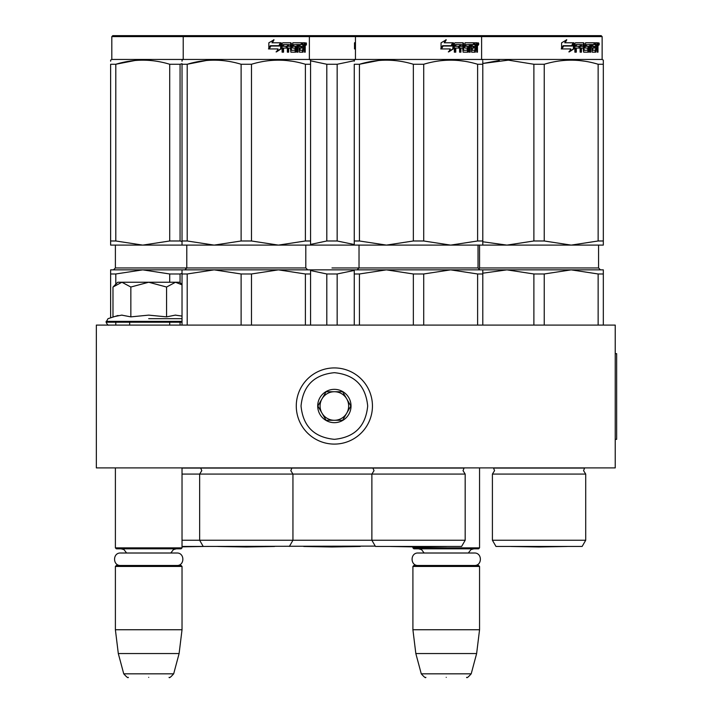 <?xml version="1.0" encoding="UTF-8"?>
<svg xmlns="http://www.w3.org/2000/svg" width="713" height="713" viewBox="0 0 713 713"><rect width="100%" height="100%" fill="white"/><g stroke="black" fill="none" stroke-linecap="round" stroke-linejoin="round"><path stroke-width="1.07" d="M113.251 467.897L184.551 467.897L182.029 467.897L182.029 547.869L115.39 547.869L115.39 467.897M471.222 467.897L482.077 467.897L479.555 467.897L479.555 547.869L412.907 547.869L412.907 546.871L390.278 546.479L446.775 546.479L418.531 546.969L390.278 546.479A9.519 9.519 0 0 1 390.261 546.443A9.519 9.519 0 0 0 390.278 546.479M96.344 467.897L615.23 467.897L615.23 325.083L96.344 325.083L96.344 467.897M412.907 547.869L413.861 548.823L478.601 548.823L479.555 547.869M412.907 566.434L413.861 565.48L478.601 565.48L479.555 566.434L479.555 629.748L412.907 629.748L412.907 566.434L479.555 566.434M476.632 653.545L471.204 673.821L421.267 673.821L415.831 653.545L476.632 653.545L479.555 629.748M446.231 677.35C472.505 677.35 472.505 677.35 446.231 677.35C419.957 677.35 419.957 677.35 446.231 677.35M115.39 547.869L116.335 548.823L181.084 548.823L182.029 547.869M115.39 566.434L116.335 565.48L181.084 565.48L182.029 566.434L182.029 629.748L115.39 629.748L115.39 566.434L182.029 566.434M179.106 653.545L173.678 673.821L123.741 673.821L118.305 653.545L179.106 653.545L182.029 629.748M148.705 677.35C174.979 677.35 174.979 677.35 148.705 677.35C122.431 677.35 122.431 677.35 148.705 677.35M113.688 286.323L117.77 282.241L121.914 282.241L112.984 287.018L112.984 316.866L121.718 315.128L130.844 316.866L148.705 315.128L166.575 316.866L175.318 315.128L182.029 316.082M148.705 318.684L182.029 318.684M118.055 315.467L107.984 318.684L106.103 322.223C107.271 324.575 108.224 325.529 108.964 325.083M121.647 315.128L122.181 315.128L121.647 315.128M175.772 315.128L175.238 315.128L175.772 315.128M166.575 316.866L166.575 287.027L148.705 282.241L121.914 282.241L130.844 287.027L148.705 282.241L179.649 282.241L182.029 284.621M130.844 316.866L130.844 287.027M182.029 284.844L175.505 282.241L166.575 287.027M372.444 406.009A38.083 38.083 0 0 0 334.361 367.926A38.083 38.083 0 0 0 296.278 406.009A38.083 38.083 0 0 0 334.361 444.092A38.083 38.083 0 0 0 372.444 406.009M367.685 406.009C365.716 385.769 354.602 374.664 334.37 372.685C314.121 374.655 303.016 385.769 301.038 406.009C303.016 426.249 314.121 437.354 334.361 439.333C354.602 437.354 365.716 426.249 367.685 406.009M351.028 406.009A16.657 16.657 0 0 0 334.361 389.343A16.657 16.657 0 0 0 317.704 406.009A16.657 16.657 0 0 0 334.361 422.666A16.657 16.657 0 0 0 351.028 406.009M350.858 406.009L342.605 391.731L326.117 391.731L317.873 406.009L326.117 420.287L342.605 420.287L350.858 406.009M322 413.148A14.278 14.278 0 0 1 322 398.87A14.278 14.278 0 0 0 334.361 420.287A14.278 14.278 0 0 0 346.732 398.87A14.278 14.278 0 0 0 322 398.87A14.278 14.278 0 0 1 334.361 391.731M346.732 398.87A14.278 14.278 0 0 1 334.361 420.287M418.121 565.48C410.082 565.864 410.082 552.62 418.121 553.012L474.341 553.012C482.389 552.62 482.389 565.864 474.341 565.48M120.595 565.48C112.556 565.864 112.556 552.62 120.595 553.012L176.815 553.012C184.863 552.62 184.863 565.864 176.815 565.48M375.252 546.105L203.214 546.443L199.649 540.249L199.649 474.083L465.179 474.083L463.04 470.66L464.056 468.067L182.029 468.067M305.387 273.979L278.426 269.862L251.475 273.979L241.119 273.979L214.167 269.862L310.565 269.862L310.565 273.979L305.387 273.979L305.387 325.083M310.565 273.979L310.565 325.083M241.119 273.979L241.119 325.083M251.475 273.979L251.475 325.083M236.297 269.862L182.029 269.862L182.029 325.083M214.167 269.862L187.207 273.979L182.029 273.979M187.207 273.979L187.207 325.083M270.575 269.862L278.426 269.862M289.38 546.443L292.945 540.249L182.029 540.249M182.029 61.211L182.029 60.142L183.223 59.455L602.137 59.455L603.323 60.142L603.323 61.211M182.029 240.985L187.207 240.985L214.114 245.103L182.029 245.103L182.029 64.259C182.029 58.814 182.029 58.814 182.029 64.259L187.207 64.259C205.184 58.814 223.151 58.814 241.119 64.259L251.475 64.259L251.475 240.985L278.373 245.103L214.221 245.103L241.119 240.985L251.475 240.985M206.547 60.48L187.207 64.259L187.207 240.985M378.781 60.48L359.441 64.259L354.263 64.259C354.263 58.814 354.263 58.814 354.263 64.259L354.263 245.103L310.565 245.103L310.565 240.985L310.565 245.103L278.48 245.103L305.387 240.985L310.565 240.985L310.565 64.259L310.565 240.985M251.475 64.259C269.443 58.814 287.41 58.814 305.387 64.259L310.565 64.259C310.565 58.814 310.565 58.814 310.565 64.259L310.565 61.3M291.982 61.22L286.047 60.48M241.119 64.259L241.119 240.985M305.387 64.259L305.387 240.985M281.18 48.84L276.528 51.88L278.07 48.93L269.22 48.93L270.904 46.024L279.567 46.024L281.18 42.789L281.18 48.84L280.655 48.84L280.655 43.858M276.074 51.88L280.655 48.84M270.343 45.694L268.48 48.93M272.357 42.789L274.024 39.794L268.828 42.842L268.828 48.93L270.708 45.694L279.398 45.694L280.851 42.789L271.965 42.789L273.605 39.794M278.899 45.694L280.325 42.789M291.421 50.124L291.421 43.529L290.735 43.529L290.735 50.124L291.617 50.409L295.102 50.124L294.924 48.074L292.793 48.074L292.285 47.334L292.793 42.789L302.098 42.789L301.929 44.554M299.335 50.409L299.184 48.074L299.995 48.074L300.146 50.409L299.335 50.409L302.784 50.124L302.784 42.789L304.941 42.789L305.226 43.529L305.226 48.359L304.451 48.359M304.799 47.263L303.907 47.263L304.344 48.359M305.226 48.359L305.226 52.174L304.522 52.174L304.21 48.074L303.337 48.074L303.64 48.814M297.178 44.554L296.92 52.174L297.963 52.174L297.963 44.554L297.178 44.554L298.97 44.554L299.38 52.174L303.105 52.174L303.435 48.074M283.221 44.554L282.999 46.318L283.56 46.318L283.792 44.554L283.221 44.554L287.348 44.554L287.348 52.174L288.676 52.174L288.676 48.074L288.034 48.074L288.034 52.174M288.676 48.074L290.369 48.074L290.895 52.174L295.779 52.174L296.234 47.049L295.779 46.318L292.981 46.318L292.793 44.839L296.92 44.554L296.92 52.174M282.999 48.074L283.56 48.074L282.999 48.074L282.999 52.174M291.421 43.529L290.895 42.789L282.713 42.789L282.098 43.529L282.098 52.174L283.56 52.174L283.56 48.074L286.804 48.074L286.804 46.318L283.56 46.318M288.239 44.554L290.369 44.839L290.369 46.318L288.676 46.318L288.676 44.839M288.676 46.318L288.034 46.318L288.034 44.839M302.784 44.554L303.435 44.554L302.784 44.554M303.435 44.554L304.398 44.554L304.522 46.318L303.435 46.318L303.435 44.554M303.435 46.318L302.784 46.318L303.435 46.318M300.841 48.074L300.841 46.318M300.146 44.554L299.335 44.554L299.184 46.318L299.995 46.318L300.146 44.554L302.098 44.554L302.098 42.789M301.251 44.554L301.251 42.789M290.227 42.789L290.735 43.529M286.189 48.074L286.189 46.318M286.733 48.074L286.733 46.318M295.03 46.318L295.485 47.049L295.03 52.174M296.153 51.853L296.153 46.63M302.57 50.409L302.241 52.174M302.784 48.074L303.337 48.074M304.344 46.167L303.907 47.263M304.344 44.554L304.05 42.789M305.226 46.167L304.522 46.167M306.528 43.983L306.118 45.169L305.681 43.983L306.118 42.789L306.528 43.983L305.681 43.983M306.118 45.169L305.217 45.169L305.066 42.869M293.703 44.554L293.703 46.318M299.995 46.318L301.67 46.318L301.67 48.074L299.995 48.074M601.184 35.65L112.77 35.65L111.816 36.604L602.137 36.604L602.137 59.455L602.137 36.604L601.184 35.65L602.137 36.604M305.815 44.812L306.198 44.206L305.699 44.206M218.044 546.479L274.55 546.479L246.297 546.969L218.044 546.479A9.519 9.519 0 0 1 218.026 546.443A9.519 9.519 0 0 0 218.044 546.479M200.594 467.897L201.788 470.66L199.649 474.083L182.029 474.083M182.029 273.427L180.068 273.979L169.712 273.979L169.712 282.241M169.712 322.223L169.712 325.083M180.068 273.979L180.068 282.651M180.068 322.223L180.068 325.083M169.712 273.979L142.76 269.862L182.029 269.862M305.806 245.103L305.806 267.954L186.788 267.954L184.89 269.862L110.622 269.862L110.622 317.722M142.76 269.862L115.8 273.979L110.622 273.979M115.8 273.979L115.8 284.202M115.8 322.223L115.8 325.083M203.214 546.443L182.029 546.443M110.622 61.211L110.622 60.142L111.816 59.455L183.223 59.455L183.223 36.604L184.177 35.65M110.622 240.985L115.8 240.985L142.707 245.103L110.622 245.103L110.622 64.259C110.631 58.814 110.631 58.814 110.622 64.259L115.8 64.259C133.777 58.814 151.744 58.814 169.712 64.259L180.068 64.259L180.068 240.985L182.029 241.547M135.14 60.48L115.8 64.259L115.8 240.985M182.029 245.103L142.814 245.103L169.712 240.985L180.068 240.985M169.712 64.259L169.712 240.985M180.068 64.259L182.038 63.707M182.029 546.479L203.143 546.479L182.029 546.844M482.79 273.195L506.925 269.862L571.193 269.862L544.242 273.979L533.885 273.979L506.925 269.862L482.79 269.862L482.79 273.979L477.612 273.979L477.612 325.083M482.79 273.979L482.79 325.083M413.353 273.979L386.393 269.862L450.661 269.862L423.709 273.979L413.353 273.979L413.353 325.083M423.709 273.979L423.709 325.083M477.612 273.979L450.661 269.862L439.529 269.862M435.821 269.862L354.263 269.862L354.263 325.083M418.531 269.862L386.393 269.862L359.441 273.979L354.263 273.979M359.441 273.979L359.441 325.083M482.79 269.862L450.661 269.862M465.179 540.249L461.605 546.443L375.448 546.443L371.874 540.249L465.179 540.249L465.179 474.083M354.263 61.211L354.263 60.142L355.457 59.455L355.457 36.604L356.402 35.65M354.263 240.985L359.441 240.985L359.441 64.259C377.409 58.814 395.385 58.814 413.353 64.259L423.709 64.259L423.709 240.985L450.607 245.103L386.446 245.103L413.353 240.985L423.709 240.985M359.441 240.985L386.446 245.103M354.263 245.103L386.339 245.103M450.607 245.103L482.79 245.103L482.79 240.985L482.79 245.103L506.979 245.103L533.885 240.985L544.242 240.985L571.14 245.103L506.979 245.103M450.714 245.103L477.612 240.985L482.79 240.985L482.79 64.259L482.79 240.985M423.709 64.259C441.677 58.814 459.644 58.814 477.612 64.259L482.79 64.259C482.79 58.814 482.79 58.814 482.79 64.259L482.79 61.3M464.216 61.22L458.281 60.48M413.353 64.259L413.353 240.985M477.612 64.259L477.612 240.985M453.406 48.84L448.762 51.88L450.304 48.93L441.445 48.93L443.13 46.024L451.801 46.024L453.406 42.789L453.406 48.84L452.88 48.84L452.88 43.858M448.308 51.88L452.88 48.84M442.577 45.694L440.714 48.93M444.591 42.789L446.258 39.794L441.053 42.842L441.053 48.93L442.942 45.694L451.632 45.694L453.085 42.789L444.199 42.789L445.839 39.794M451.133 45.694L452.559 42.789M463.646 50.124L463.646 43.529L462.969 43.529L462.969 50.124L463.851 50.409L467.336 50.124L467.149 48.074L465.019 48.074L464.52 47.334L465.019 42.789L474.332 42.789L474.163 44.554M471.56 50.409L471.409 48.074L472.22 48.074L472.38 50.409L471.56 50.409L475.01 50.124L475.01 42.789L477.166 42.789L477.46 43.529L477.46 48.359L476.685 48.359M477.024 47.263L476.141 47.263L476.569 48.359M477.46 48.359L477.46 52.174L476.747 52.174L476.444 48.074L475.571 48.074L475.874 48.814M469.412 44.554L469.154 52.174L470.197 52.174L470.197 44.554L469.412 44.554L471.204 44.554L471.614 52.174L475.33 52.174L475.669 48.074M455.455 44.554L455.224 46.318L455.785 46.318L456.026 44.554L455.455 44.554L459.582 44.554L459.582 52.174L460.901 52.174L460.901 48.074L460.268 48.074L460.268 52.174M460.901 48.074L462.603 48.074L463.129 52.174L468.013 52.174L468.468 47.049L468.013 46.318L465.215 46.318L465.028 44.839L469.154 44.554L469.154 52.174M455.224 48.074L455.785 48.074L455.224 48.074L455.224 52.174M463.646 43.529L463.129 42.789L454.947 42.789L454.333 43.529L454.333 52.174L455.785 52.174L455.785 48.074L459.038 48.074L459.038 46.318L455.785 46.318M460.473 44.554L462.603 44.839L462.603 46.318L460.901 46.318L460.901 44.839M460.901 46.318L460.268 46.318L460.268 44.839M475.01 44.554L475.669 44.554L475.01 44.554M475.669 44.554L476.632 44.554L476.747 46.318L475.669 46.318L475.669 44.554M475.669 46.318L475.01 46.318L475.669 46.318M473.067 48.074L473.067 46.318M472.38 44.554L471.56 44.554L471.409 46.318L472.22 46.318L472.38 44.554L474.332 44.554L474.332 42.789M473.485 44.554L473.485 42.789M462.452 42.789L462.969 43.529M458.423 48.074L458.423 46.318M458.958 48.074L458.958 46.318M467.265 46.318L467.719 47.049L467.265 52.174M468.388 51.853L468.388 46.63M474.805 50.409L474.475 52.174M475.01 48.074L475.571 48.074M476.569 46.167L476.141 47.263M476.569 44.554L476.284 42.789M477.46 46.167L476.747 46.167M478.762 43.983L478.352 45.169L477.915 43.983L478.352 42.789L478.762 43.983L477.915 43.983M478.352 45.169L477.443 45.169L477.3 42.869M465.928 44.554L465.928 46.318M472.22 46.318L473.904 46.318L473.904 48.074L472.22 48.074M478.04 44.812L478.423 44.206L477.924 44.206M354.263 270.441L337.16 273.979L326.804 273.979L326.804 325.083M337.16 273.979L337.16 325.083M310.565 269.862L354.263 269.862M326.804 273.979L310.565 270.548M305.806 267.954L307.704 269.862L349.281 269.862M352.988 269.862L364.12 269.862M372.828 467.897L374.022 470.66L371.874 474.083L371.874 540.249L292.945 540.249L292.945 474.083L290.806 470.66L292 467.897M310.565 60.819L326.804 64.259L337.16 64.259L337.16 240.985L354.263 244.523M310.565 244.416L326.804 240.985L337.16 240.985M326.804 64.259L326.804 240.985M337.16 64.259L354.263 60.712M355.457 48.93L354.905 48.93L355.457 47.994M354.513 48.341L355.457 46.71M355.457 47.325L354.513 48.93L354.513 42.842L355.457 42.308M303.738 546.479L360.234 546.479L331.982 546.969L303.738 546.479A9.519 9.519 0 0 1 303.711 546.443M492.407 540.249L585.712 540.249L582.138 546.443L495.981 546.443L492.407 540.249L492.407 474.083L585.712 474.083L583.573 470.66L584.589 468.067L493.53 468.067L494.555 470.66L492.407 474.083L494.555 470.66L493.53 468.067M598.145 273.979L571.193 269.862L603.323 269.862L603.323 273.979L598.145 273.979L598.145 325.083M603.323 273.979L603.323 325.083M533.885 273.979L533.885 325.083M544.242 273.979L544.242 325.083M554.634 269.862L556.354 269.862M560.062 269.862L571.193 269.862M499.314 60.48L482.79 63.475L508.351 60.15L533.885 64.259L544.242 64.259L544.242 240.985M482.79 241.778L506.872 245.103M603.323 245.103L603.323 240.985L603.323 245.103L571.247 245.103L598.145 240.985L603.323 240.985L603.323 64.259L603.323 240.985M603.323 64.259C603.323 58.814 603.323 58.814 603.323 64.259L603.323 61.3L603.323 64.259L598.145 64.259L598.145 240.985M584.749 61.22L578.813 60.48M533.885 64.259L533.885 240.985M544.242 64.259C562.209 58.814 580.177 58.814 598.145 64.259M573.938 48.84L569.295 51.88L570.837 48.93L561.978 48.93L563.662 46.024L572.334 46.024L573.938 42.789L573.938 48.84L573.412 48.84L573.412 43.858M568.84 51.88L573.412 48.84M563.11 45.694L561.247 48.93M565.124 42.789L566.79 39.794L561.586 42.842L561.586 48.93L563.475 45.694L572.165 45.694L573.617 42.789L564.732 42.789L566.372 39.794M571.666 45.694L573.092 42.789M584.179 50.124L584.179 43.529L583.501 43.529L583.501 50.124L584.384 50.409L587.869 50.124L587.681 48.074L585.551 48.074L585.052 47.334L585.551 42.789L594.865 42.789L594.695 44.554M592.093 50.409L591.942 48.074L592.753 48.074L592.913 50.409L592.093 50.409L595.542 50.124L595.542 42.789L597.699 42.789L597.993 43.529L597.993 48.359L597.218 48.359M597.556 47.263L596.674 47.263L597.102 48.359M597.993 48.359L597.993 52.174L597.28 52.174L596.977 48.074L596.104 48.074L596.407 48.814M589.945 44.554L589.678 52.174L590.729 52.174L590.729 44.554L589.945 44.554L591.737 44.554L592.146 52.174L595.863 52.174L596.202 48.074M575.988 44.554L575.756 46.318L576.318 46.318L576.55 44.554L575.988 44.554L580.115 44.554L580.115 52.174L581.434 52.174L581.434 48.074L580.801 48.074L580.801 52.174M581.434 48.074L583.136 48.074L583.662 52.174L588.546 52.174L589 47.049L588.546 46.318L585.747 46.318L585.56 44.839L589.678 44.554L589.678 52.174M575.756 48.074L576.318 48.074L575.756 48.074L575.756 52.174M584.179 43.529L583.662 42.789L575.48 42.789L574.865 43.529L574.865 52.174L576.318 52.174L576.318 48.074L579.571 48.074L579.571 46.318L576.318 46.318M581.006 44.554L583.136 44.839L583.136 46.318L581.434 46.318L581.434 44.839M581.434 46.318L580.801 46.318L580.801 44.839M595.542 44.554L596.202 44.554L595.542 44.554M596.202 44.554L597.164 44.554L597.28 46.318L596.202 46.318L596.202 44.554M596.202 46.318L595.542 46.318L596.202 46.318M593.599 48.074L593.599 46.318M592.913 44.554L592.093 44.554L591.942 46.318L592.753 46.318L592.913 44.554L594.865 44.554L594.865 42.789M594.018 44.554L594.018 42.789M582.984 42.789L583.501 43.529M578.956 48.074L578.956 46.318M579.491 48.074L579.491 46.318M587.797 46.318L588.252 47.049L587.797 52.174M588.92 51.853L588.92 46.63M595.337 50.409L595.007 52.174M595.542 48.074L596.104 48.074M597.102 46.167L596.674 47.263M597.102 44.554L596.817 42.789M597.993 46.167L597.28 46.167M599.294 43.983L598.884 45.169L598.448 43.983L598.884 42.789L599.294 43.983L598.448 43.983M598.884 45.169L597.975 45.169L597.833 42.869M586.46 44.554L586.46 46.318M592.753 46.318L594.437 46.318L594.437 48.074L592.753 48.074M598.572 44.812L598.956 44.206L598.457 44.206M510.811 546.479A9.519 9.519 0 0 1 510.793 546.443A9.519 9.519 0 0 0 510.811 546.479L567.307 546.479L539.064 546.969L510.811 546.479L539.064 546.969L567.307 546.479A9.519 9.519 0 0 0 567.334 546.443M615.23 353.648L616.656 353.648L616.656 439.333L615.23 439.333M182.029 322.223L106.103 322.223M182.029 321.367L106.103 321.367M186.788 245.103L186.788 267.954L115.39 267.954L115.39 245.103M479.938 269.862L478.031 267.954L478.031 245.103L478.031 267.954L331.982 267.954M598.563 245.103L598.563 267.954L479.555 267.954L479.555 245.103L479.555 267.954L478.797 269.478M424.128 553.012L421.606 549.661L418.62 548.823M468.334 553.012L470.972 549.589L473.842 548.823M415.831 653.545L412.907 629.748M471.204 673.821C468.254 677.145 466.721 678.321 466.605 677.35M421.267 673.821C424.217 677.145 425.75 678.321 425.866 677.35M129.668 322.223L129.668 325.083M126.602 553.012L123.964 549.589L121.103 548.823M170.817 553.012L173.411 549.616L176.316 548.823M118.305 653.545L115.39 629.748M173.678 673.821C170.728 677.145 169.195 678.321 169.079 677.35M123.741 673.821C126.691 677.145 128.224 678.321 128.34 677.35M308.417 35.65L309.371 36.604L309.371 59.455L310.565 60.142M115.39 267.954L113.483 269.862M111.816 36.604L111.816 59.455M357.115 269.862L359.022 267.954L359.022 245.103M480.651 35.65L481.605 36.604L481.605 59.455L482.79 60.142M598.563 267.954L600.471 269.862M585.712 540.249L585.712 474.083L583.573 470.66"/></g></svg>

